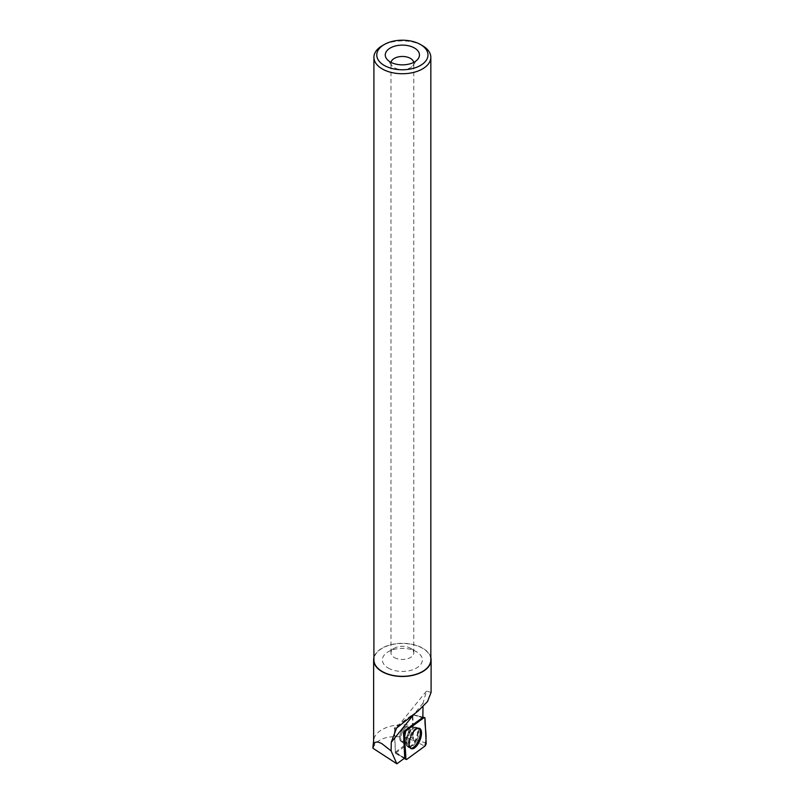 <?xml version="1.0" encoding="UTF-8"?>
<svg xmlns="http://www.w3.org/2000/svg" width="804" height="804" viewBox="0 0 804 804"><rect width="100%" height="100%" fill="white"/><g stroke="black" fill="none" stroke-linecap="round" stroke-linejoin="round"><path stroke-width="0.6" stroke-dasharray="4.02 3.01" d="M407.216 735.821A7.98 3.578 112.2 0 0 407.136 726.565A7.98 3.578 112.2 0 0 400.814 732.605A7.98 3.578 112.2 0 0 401.116 741.338A7.98 3.578 112.2 0 0 407.216 735.821M395.407 753.127L394.613 727.68L412.844 714.776L413.638 740.223L395.407 753.127L404.703 758.082L395.367 752.142L394.261 728.746L395.839 729.369L396.372 728.173L394.794 727.56L412.563 714.625L412.341 725.801A28.743 16.593 0 0 0 373.689 740.303A28.743 16.593 0 0 0 373.629 741.368M372.885 748.202C377.197 738.193 388.674 734.695 407.316 737.71L412.904 737.72L411.829 740.142L395.367 752.142M412.341 725.801L412.904 737.72M430.833 657.561A28.743 16.593 0 0 0 402.372 643.3A28.743 16.593 0 0 0 373.91 657.561M431.085 692.415L426.472 691.118L423.055 703.108L423.004 706.827M412.432 714.686L422.854 717.419M414.532 715.017L422.793 717.459L414.311 715.088M422.502 45.697A28.462 16.432 0 0 0 382.252 45.697M430.833 659.893A28.462 16.432 0 0 0 402.372 643.461A28.462 16.432 0 0 0 373.91 659.893M388.242 668.054A19.989 11.537 0 0 0 416.502 668.054A19.989 11.537 0 0 0 416.502 651.732A19.989 11.537 0 0 0 388.242 651.732A19.989 11.537 0 0 0 388.242 668.054M394.312 657.531A11.397 6.583 0 0 0 406.734 658.958A11.397 6.583 0 0 0 413.769 652.878A11.397 6.583 0 0 0 410.432 648.225A11.397 6.583 0 0 0 394.312 648.225A11.397 6.583 0 0 0 390.975 652.878A11.397 6.583 0 0 0 394.312 657.531M391.035 62.37A11.397 6.583 0 0 0 390.975 63.044A11.397 6.583 0 0 0 391.97 65.727A11.397 6.583 0 0 0 394.312 67.697A11.397 6.583 0 0 0 412.774 65.727A11.397 6.583 0 0 0 413.769 63.044A11.397 6.583 0 0 0 413.708 62.37M394.794 727.56L394.261 728.746M408.613 730.143A7.98 3.578 -67.8 0 1 405.889 738.253A7.98 3.578 -67.8 0 1 401.126 741.338A7.98 3.578 -67.8 0 1 400.824 732.605A7.98 3.578 -67.8 0 1 407.146 726.565A7.98 3.578 -67.8 0 1 408.613 730.143M410.573 748.263A10.864 4.874 -67.8 0 1 410.02 748.082A10.864 4.874 -67.8 0 1 408.181 743.278A10.864 4.874 -67.8 0 1 411.779 732.384A10.864 4.874 -67.8 0 1 418.211 727.972A10.864 4.874 -67.8 0 1 418.743 728.213M418.15 732.112A10.683 4.794 -67.8 0 1 414.412 743.127A10.683 4.794 -67.8 0 1 407.97 747.047A10.683 4.794 -67.8 0 1 406.784 745.78A10.683 4.794 -67.8 0 1 406.161 742.333A10.683 4.794 -67.8 0 1 414.301 727.349A10.683 4.794 -67.8 0 1 416.03 727.268A10.683 4.794 -67.8 0 1 418.15 732.112M411.829 740.142L407.316 737.71M395.839 729.369L394.241 728.514M413.638 740.223L424.763 746.212M406.834 759.298L395.709 753.298M412.844 714.776L425.014 718.444M426.17 743.057L414.01 739.389M394.613 727.68L396.372 728.173M408.633 734.967A10.743 4.814 -67.8 0 1 416.683 727.479A10.743 4.814 -67.8 0 1 417.256 739.298A10.743 4.814 -67.8 0 1 408.583 747.358A10.743 4.814 -67.8 0 1 408.633 734.967M407.678 734.615A10.281 4.613 112.2 0 0 406.603 745.459A10.281 4.613 112.2 0 0 415.939 738.765A10.281 4.613 112.2 0 0 413.939 727.449A10.281 4.613 112.2 0 0 407.678 734.615M402.141 732.534A7.98 3.578 -67.8 0 1 408.251 727.017A7.98 3.578 -67.8 0 1 408.331 736.273A7.98 3.578 -67.8 0 1 402.221 741.79A7.98 3.578 -67.8 0 1 402.141 732.534M423.055 703.108L414.442 713.721M409.708 730.585A7.98 3.578 -67.8 0 1 406.995 738.705A7.98 3.578 -67.8 0 1 402.221 741.79A7.98 3.578 -67.8 0 1 401.92 733.057A7.98 3.578 -67.8 0 1 408.251 727.017A7.98 3.578 -67.8 0 1 409.708 730.585M412.723 714.545L422.854 717.138M395.498 753.338L404.261 758.403M401.116 741.338L411.065 748.604M414.301 727.349L408.251 727.017L416.683 727.479L419.336 728.323M373.689 740.303L373.629 740.836M394.312 648.225L388.242 651.732M410.432 648.225L416.502 651.732M412.774 65.727L417.979 59.014M391.97 65.727L386.764 59.014M413.769 652.878L413.769 63.044M390.975 652.878L390.975 63.044M426.462 691.108L396.472 728.042M407.97 747.047L410.02 748.082M416.03 727.268L418.211 727.972M401.126 741.338L406.784 745.78M414.924 715.108L418.361 715.992"/><path stroke-width="1.21" d="M404.543 734.002L405.708 758.614A2.261 1.015 112.2 0 0 406.06 759.438A2.261 1.015 112.2 0 0 406.834 759.298L424.763 746.212A2.261 1.015 112.2 0 0 426.17 743.057L425.014 718.444A2.261 1.015 112.2 0 0 424.542 717.57A2.261 1.015 112.2 0 0 423.879 717.761L405.95 730.846A2.261 1.015 112.2 0 0 404.543 734.002L403.548 733.469L404.713 758.071L396.854 763.8L372.885 748.202L374.011 744.052C375.056 741.439 377.739 741.358 382.051 743.79L391.106 750.906L391.267 742.253L396.533 728.092L418.02 711.078L427.507 701.58L431.085 692.415L431.115 659.893A28.743 16.593 0 0 0 430.833 657.561M419.608 741.097A10.954 4.914 112.2 0 0 419.336 728.323A10.954 4.914 112.2 0 0 411.115 735.961A10.954 4.914 112.2 0 0 411.065 748.604A10.954 4.914 112.2 0 0 419.608 741.097M373.91 657.561A28.743 16.593 0 0 0 373.629 659.893L373.629 741.368A28.743 16.593 0 0 0 374.011 744.052M373.629 659.893A28.743 16.593 0 0 0 382.051 671.621A28.743 16.593 0 0 0 413.377 675.219A28.743 16.593 0 0 0 431.115 659.893M423.004 706.827L422.854 717.419A2.1 0.945 112.2 0 0 422.793 717.459L404.854 730.534A2.1 0.945 112.2 0 0 403.548 733.469M391.106 750.906L396.854 763.8M390.282 61.968A17.095 9.869 0 0 0 417.979 59.014A17.095 9.869 0 0 0 402.372 45.114A17.095 9.869 0 0 0 386.764 59.014A17.095 9.869 0 0 0 390.282 61.968M384.262 65.436A25.607 14.784 0 0 0 420.482 65.436A25.607 14.784 0 0 0 420.482 44.532A25.607 14.784 0 0 0 384.262 44.532A25.607 14.784 0 0 0 384.262 65.436M384.262 44.532L382.252 45.697A28.462 16.432 0 0 0 373.91 57.315A28.462 16.432 0 0 0 382.252 68.933A28.462 16.432 0 0 0 413.266 72.491A28.462 16.432 0 0 0 430.833 57.315A28.462 16.432 0 0 0 422.502 45.697L420.482 44.532M373.91 57.315L373.91 659.893A28.462 16.432 0 0 0 382.252 671.511A28.462 16.432 0 0 0 413.266 675.069A28.462 16.432 0 0 0 430.833 659.893L430.833 57.315M413.708 62.37A11.397 6.583 0 0 0 402.372 56.461A11.397 6.583 0 0 0 391.035 62.37M418.743 728.213A10.864 4.874 -67.8 0 1 418.783 739.921A10.864 4.874 -67.8 0 1 410.573 748.263M425.014 718.454L423.879 717.771L405.96 730.836C402.894 740.333 406.221 749.348 405.708 758.604L406.844 759.288L424.763 746.223C427.828 736.715 424.502 727.71 425.014 718.454M404.703 758.082L405.708 758.614M404.854 730.534L405.95 730.846M423.879 717.761L422.793 717.459M414.442 713.721L391.267 742.253M422.854 717.138L424.542 717.57M404.261 758.403L406.06 759.438M373.629 740.836L372.945 746.966"/></g></svg>

